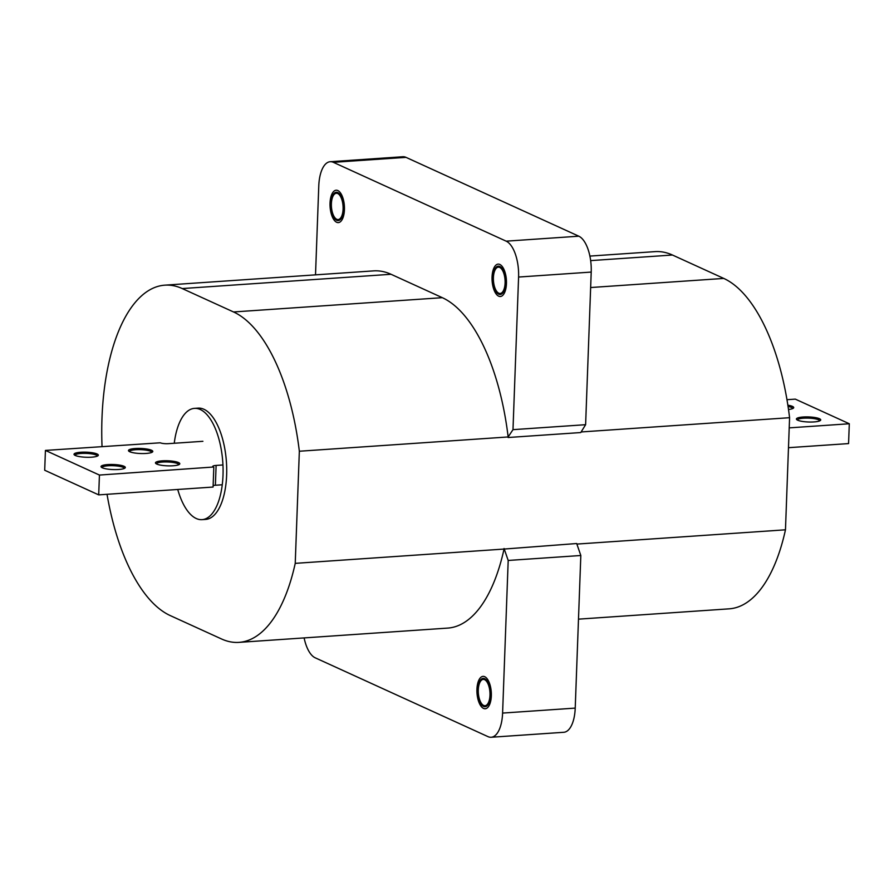 <?xml version="1.0" encoding="UTF-8"?>
<svg xmlns="http://www.w3.org/2000/svg" width="894" height="894" viewBox="0 0 894 894"><rect width="100%" height="100%" fill="white"/><g stroke="black" fill="none" stroke-linecap="round" stroke-linejoin="round"><path stroke-width="1.34" d="M493.522 268.949A16.226 7.152 -93.9 0 0 496.706 294.651A16.226 7.152 -93.9 0 0 504.976 291.69A16.226 7.152 -93.9 0 0 504.328 270.29A16.226 7.152 -93.9 0 0 494.773 266.468A16.226 7.152 -93.9 0 0 493.522 268.949M494.594 271.083A13.175 5.811 86.1 0 1 498.349 267.172A13.175 5.811 86.1 0 1 504.294 275.061A13.175 5.811 86.1 0 1 503.903 289.555A13.175 5.811 86.1 0 1 500.148 293.467A13.175 5.811 86.1 0 1 494.203 285.577A13.175 5.811 86.1 0 1 494.594 271.083M331.976 193.942A16.226 7.152 -93.9 0 0 334.691 220.751A16.226 7.152 -93.9 0 0 342.503 218.874A16.226 7.152 -93.9 0 0 342.57 197.026A16.226 7.152 -93.9 0 0 332.769 192.556A16.226 7.152 -93.9 0 0 331.976 193.942M332.959 196.289A13.175 5.811 86.1 0 1 336.345 193.26A13.175 5.811 86.1 0 1 342.436 201.765A13.175 5.811 86.1 0 1 341.519 216.538A13.175 5.811 86.1 0 1 338.144 219.555A13.175 5.811 86.1 0 1 332.043 211.062A13.175 5.811 86.1 0 1 332.959 196.289M480.748 677.428A16.226 7.152 -93.9 0 0 479.665 678.702A16.226 7.152 -93.9 0 0 476.994 693.051A16.226 7.152 -93.9 0 0 481.587 706.897A16.226 7.152 -93.9 0 0 487.521 707.69A16.226 7.152 -93.9 0 0 490.515 686.782A16.226 7.152 -93.9 0 0 480.748 677.428M481.385 680.267A13.175 5.811 86.1 0 1 483.229 679.406A13.175 5.811 86.1 0 1 489.7 689.978A13.175 5.811 86.1 0 1 486.884 704.852A13.175 5.811 86.1 0 1 485.029 705.712A13.175 5.811 86.1 0 1 478.569 695.141A13.175 5.811 86.1 0 1 481.385 680.267M177.738 489.476A55.763 24.596 -93.9 0 0 202.055 519.649A55.763 24.596 -93.9 0 0 223.008 475.306A55.763 24.596 -93.9 0 0 194.445 408.379A55.763 24.596 -93.9 0 0 174.252 443.268M202.055 519.649L205.687 519.403A55.763 24.596 -93.9 0 0 226.64 475.06A55.763 24.596 -93.9 0 0 198.077 408.133L194.445 408.379M343.542 209.285A14.192 6.258 86.1 0 1 338.211 220.572A14.192 6.258 86.1 0 1 330.936 203.541A14.192 6.258 86.1 0 1 336.267 192.244A14.192 6.258 86.1 0 1 343.542 209.285M505.546 283.197A14.192 6.258 86.1 0 1 500.215 294.484A14.192 6.258 86.1 0 1 492.952 277.442A14.192 6.258 86.1 0 1 498.282 266.155A14.192 6.258 86.1 0 1 505.546 283.197M490.437 695.431A14.192 6.258 86.1 0 1 485.107 706.718A14.192 6.258 86.1 0 1 477.832 689.687A14.192 6.258 86.1 0 1 483.162 678.401A14.192 6.258 86.1 0 1 490.437 695.431M102.039 446.553A167.29 73.789 86.1 0 1 101.983 418.191A167.29 73.789 86.1 0 1 164.82 285.164A167.29 73.789 86.1 0 1 182.231 288.561L233.535 311.961A167.29 73.789 86.1 0 1 299.345 451.235L295.232 563.354A167.29 73.789 86.1 0 1 238.955 642.373A167.29 73.789 86.1 0 1 221.544 638.975L170.24 615.575A167.29 73.789 86.1 0 1 107.034 494.304M304.116 637.914A30.418 13.421 -93.9 0 0 315.202 657.805L488.012 736.645A30.418 13.421 -93.9 0 0 491.175 737.259L563.801 732.287A30.418 13.421 -93.9 0 0 575.222 708.104L580.821 555.498L576.686 543.53L504.037 549.061A167.29 73.789 86.1 0 1 447.76 628.091L238.955 642.373M164.82 285.164L373.614 270.882A167.29 73.789 86.1 0 1 391.036 274.279L442.329 297.68A167.29 73.789 86.1 0 1 508.15 436.954L512.988 429.656L518.587 277.051A30.418 13.421 -93.9 0 0 506.172 241.168L333.361 162.328A30.418 13.421 -93.9 0 0 330.199 161.713A30.418 13.421 -93.9 0 0 318.778 185.896L315.515 274.849M491.175 737.259A30.418 13.421 -93.9 0 0 502.596 713.077L508.194 560.46L580.821 555.498M508.194 560.46L504.06 548.503M589.884 256.086L655.045 251.627A167.29 73.789 86.1 0 1 672.456 255.025L723.76 278.425A167.29 73.789 86.1 0 1 789.581 417.699L785.468 529.807L576.876 544.077M789.581 417.699L581.122 431.958M508.127 437.512L580.754 432.551L585.615 424.695L591.213 272.078A30.418 13.421 -93.9 0 0 578.798 236.195L405.988 157.355A30.418 13.421 -93.9 0 0 402.825 156.741L330.199 161.713M299.345 451.235L508.15 436.954M295.232 563.354L504.037 549.061M512.988 429.656L585.615 424.695M785.468 529.807A167.29 73.789 86.1 0 1 729.18 608.836L578.485 619.151M797.381 420.068A11.153 2.324 -177.9 0 1 797.381 420.046A11.153 2.324 -177.9 0 1 806.03 418.101A11.153 2.324 -177.9 0 1 818.513 419.767A11.153 2.324 -177.9 0 1 819.675 420.862A11.153 2.324 -177.9 0 1 819.675 420.884M819.463 418.716A12.17 2.537 -177.9 0 1 820.424 420.437A12.17 2.537 -177.9 0 1 810.009 422.035A12.17 2.537 -177.9 0 1 797.671 420.202A12.17 2.537 -177.9 0 1 796.666 419.565A12.17 2.537 -177.9 0 1 804.578 416.928A12.17 2.537 -177.9 0 1 819.463 418.716M788.061 406.479A11.153 2.324 -177.9 0 1 791.514 407.452A11.153 2.324 -177.9 0 1 792.676 408.547A11.153 2.324 -177.9 0 1 792.665 408.569M787.86 405.194A12.17 2.537 -177.9 0 1 792.453 406.401A12.17 2.537 -177.9 0 1 793.425 408.122A12.17 2.537 -177.9 0 1 788.497 409.474M786.966 399.696L795.302 399.126L849.3 423.756L789.201 427.868M849.3 423.756L848.574 443.58L788.474 447.693M156.45 463.919A11.153 2.324 -177.9 0 1 156.45 463.897A11.153 2.324 -177.9 0 1 165.099 461.941A11.153 2.324 -177.9 0 1 177.582 463.617A11.153 2.324 -177.9 0 1 178.744 464.712A11.153 2.324 -177.9 0 1 178.744 464.735M156.741 464.053A12.17 2.537 -177.9 0 1 155.735 463.416A12.17 2.537 -177.9 0 1 163.647 460.768A12.17 2.537 -177.9 0 1 178.532 462.567A12.17 2.537 -177.9 0 1 179.493 464.288A12.17 2.537 -177.9 0 1 169.078 465.886A12.17 2.537 -177.9 0 1 156.741 464.053M129.451 451.593A11.153 2.324 -177.9 0 1 129.451 451.571A11.153 2.324 -177.9 0 1 138.101 449.626A11.153 2.324 -177.9 0 1 150.583 451.302A11.153 2.324 -177.9 0 1 151.745 452.386A11.153 2.324 -177.9 0 1 151.745 452.409M129.742 451.738A12.17 2.537 -177.9 0 1 128.736 451.101A12.17 2.537 -177.9 0 1 136.648 448.453A12.17 2.537 -177.9 0 1 151.522 450.252A12.17 2.537 -177.9 0 1 152.494 451.973A12.17 2.537 -177.9 0 1 142.079 453.56A12.17 2.537 -177.9 0 1 129.742 451.738M74.984 455.325A11.153 2.324 -177.9 0 1 74.984 455.303A11.153 2.324 -177.9 0 1 83.623 453.359A11.153 2.324 -177.9 0 1 96.116 455.024A11.153 2.324 -177.9 0 1 97.267 456.119A11.153 2.324 -177.9 0 1 97.267 456.141M75.264 455.459A12.17 2.537 -177.9 0 1 74.269 454.822A12.17 2.537 -177.9 0 1 82.181 452.185A12.17 2.537 -177.9 0 1 97.055 453.973A12.17 2.537 -177.9 0 1 98.027 455.694A12.17 2.537 -177.9 0 1 87.601 457.292A12.17 2.537 -177.9 0 1 75.264 455.459M101.983 467.64A11.153 2.324 -177.9 0 1 101.983 467.618A11.153 2.324 -177.9 0 1 110.632 465.673A11.153 2.324 -177.9 0 1 123.115 467.35A11.153 2.324 -177.9 0 1 124.277 468.434A11.153 2.324 -177.9 0 1 124.277 468.456M102.274 467.786A12.17 2.537 -177.9 0 1 101.268 467.137A12.17 2.537 -177.9 0 1 109.18 464.5A12.17 2.537 -177.9 0 1 124.054 466.288A12.17 2.537 -177.9 0 1 125.026 468.009A12.17 2.537 -177.9 0 1 114.611 469.607A12.17 2.537 -177.9 0 1 102.274 467.786M45.426 450.42L44.7 470.244L98.698 494.874L99.435 475.06L45.426 450.42L160.261 442.798A6.079 1.263 -177.9 0 0 168.407 443.659L202.904 441.301M99.435 475.06L213.364 467.026A6.079 1.263 -177.9 0 1 212.738 466.433A6.079 1.263 -177.9 0 1 216.113 465.428L222.941 464.958M216.113 465.428L215.387 485.241L222.26 484.772M215.387 485.241A6.079 1.263 2.1 0 0 213.141 485.565M98.698 494.874L213.085 487.051L213.811 467.238M502.596 713.077L575.222 708.104M518.587 277.051L591.213 272.078M506.172 241.168L578.798 236.195M333.361 162.328L405.988 157.355M672.456 255.025L590.655 260.612M723.76 278.425L590.643 287.533M182.231 288.561L391.036 274.279M233.535 311.961L442.329 297.68"/></g></svg>
